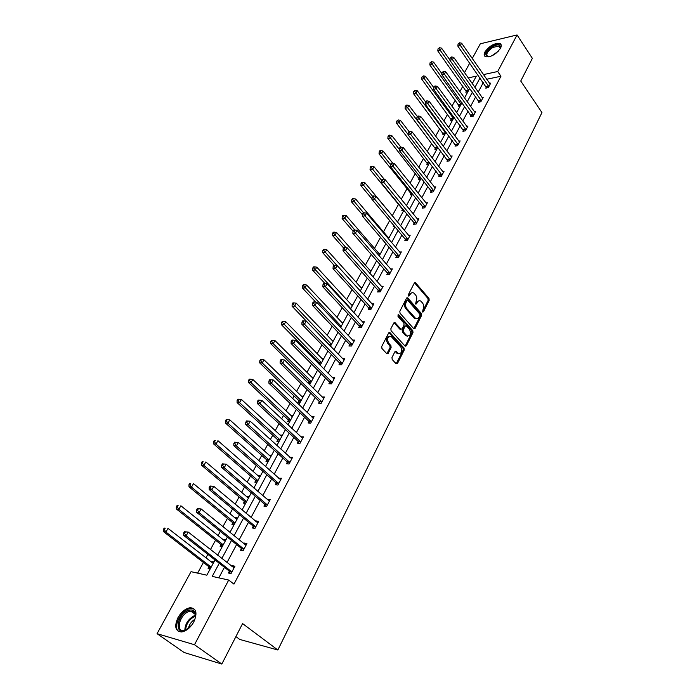 <?xml version="1.0" encoding="UTF-8"?>
<svg xmlns="http://www.w3.org/2000/svg" width="699" height="699" viewBox="0 0 699 699"><rect width="100%" height="100%" fill="white"/><g stroke="black" fill="none" stroke-linecap="round" stroke-linejoin="round"><path stroke-width="1.05" d="M422.502 312.007L423.411 311.841L429.177 300.343L428.985 298.412L415.416 282.632L414.341 283.043L408.408 294.585L408.697 296.096L410.243 294.305C411.187 292.698 412.349 292.261 413.738 292.995L415.564 294.917C416.919 296.804 417.12 298.892 416.193 301.164L415.573 304.03L416.482 303.873L417.242 302.379C418.177 300.762 419.33 300.325 420.711 301.059L422.502 302.938C423.83 304.808 424.04 306.878 423.122 309.15L422.502 312.007M177.983 617.628C181.46 611.756 185.558 608.453 190.277 607.711C196.393 608.392 197.564 613.137 193.798 621.935C190.355 627.816 186.275 631.162 181.548 631.975C175.283 631.276 174.095 626.496 177.983 617.628M484.975 51.892C489.518 45.75 494.49 42.945 499.881 43.469C501.489 44.264 501.699 45.863 500.493 48.275C495.958 54.426 490.995 57.257 485.604 56.768C483.935 55.964 483.725 54.339 484.975 51.892M391.982 357.53L392.191 359.522L396.132 363.777L397.486 363.471L404.232 350.033L404.039 348.058L389.885 332.541L388.679 332.96L381.733 346.468L381.942 348.478L386.923 353.834L388.163 353.406L391.117 347.621L390.916 345.621L388.53 343.026C386.809 338.526 387.709 336.368 391.23 336.551L400.868 347.045C402.563 351.518 401.663 353.659 398.185 353.467L396.123 351.326L394.909 351.746L391.982 357.53M472.253 58.506L480.318 43.792L517.059 34.95L532.376 58.349L520.746 81.032L541.943 112.574L277.853 650.009L242.579 623.587L221.828 664.05L194.488 644.731L157.057 633.678L191.037 571.677L206.825 575.19L215.047 559.96M517.059 34.95L497.714 71.516L483.428 74.61M219.268 563.263L212.216 576.387L228.704 580.048L233.964 584.128L500.938 76.243L497.714 71.516M228.704 580.048L194.488 644.731M413.764 328.696L415.075 328.434L421.584 315.467L421.392 313.519L407.648 297.818L406.538 298.228L399.837 311.256L400.038 313.239L413.764 328.696M412.987 332.593L406.364 345.795L405.184 346.223L391.064 330.706L390.863 328.705L393.799 323.008L394.979 322.589L400.981 329.203L402.152 328.783L404.057 325.035L403.856 323.06L398.002 316.498L398.806 314.934L412.794 330.636L412.987 332.593L411.929 332.61L405.306 345.804L406.364 345.795M221.828 664.05L184.125 652.508L157.057 633.678M235.904 636.606L239.774 639.454L277.853 650.009M225.987 539.707L223.942 539.331L225.515 540.589M222.177 546.767L220.133 546.373L220.989 544.792M223.575 540.012L223.942 539.331M249.228 496.674L247.175 496.395L248.687 497.679M245.559 503.455L243.514 503.158L244.335 501.637M246.922 496.858L247.175 496.395M271.562 455.311L269.508 455.11L270.967 456.421M268.04 461.829L265.987 461.62L266.773 460.16M293.056 415.512L290.994 415.389L292.4 416.718M289.666 421.785L287.612 421.654L288.372 420.256M313.746 377.198L311.815 377.154M310.478 383.244L308.425 383.183L309.159 381.837M333.676 340.291L331.973 340.308M352.89 304.703L351.379 304.764M371.431 270.373L370.077 270.469M389.326 237.232L388.111 237.354M385.009 242.605L384.459 242.658L384.686 242.23M406.617 205.226L406.093 205.288M403.786 210.294L401.846 210.521L402.458 209.385M420.684 179.171L418.649 179.46L419.243 178.367M436.927 149.097L434.9 149.429L435.468 148.371M452.637 119.992L450.619 120.368L451.178 119.346M467.849 91.822L465.84 92.233L466.382 91.246M473.074 82.15L471.458 82.491M462.878 86.126L459.907 91.586M455.285 100.071L451.947 106.196M447.57 114.234L443.856 121.058M439.723 128.642L435.617 136.174M431.755 143.278L427.246 151.552M423.646 158.157L418.727 167.192M415.398 173.291L410.051 183.112M407.019 188.678L401.226 199.32M398.491 204.335L392.305 215.703M389.666 220.535L383.48 231.893M380.518 237.337L374.507 248.372M371.204 254.445L365.376 265.139M361.715 271.867L356.079 282.204M352.051 289.604L346.617 299.583M342.204 307.682L336.97 317.285M332.174 326.101L327.158 335.302M321.942 344.869L317.163 353.659M314.655 358.264L314.131 359.225M311.527 364.004L306.975 372.357M304.467 376.962L303.506 378.727M300.902 383.506L296.594 391.405M294.087 396.018L292.671 398.613M290.068 403.393L286.022 410.829M283.506 415.442L281.627 418.893M279.023 423.673L275.24 430.619M272.732 435.232L270.364 439.575M267.761 444.363L264.248 450.794M261.741 455.407L258.866 460.685M256.262 465.464L253.047 471.371M250.53 475.984L247.131 482.223M244.528 487.002L241.618 492.349M239.102 496.963L235.161 504.206M232.557 508.986L229.962 513.756M227.446 518.361L222.937 526.644M220.334 531.423L218.062 535.591M215.554 540.196L210.451 549.563M207.856 554.342L205.925 557.872M203.418 562.477L197.616 573.136M460.309 105.794L458.291 106.187L458.841 105.182M444.844 134.426L442.825 134.776L443.384 133.736M428.871 164.012L426.844 164.317L427.421 163.243M412.358 194.593L410.322 194.855L410.925 193.745M398.046 221.094L396.892 221.216M394.498 226.319L393.222 226.45L393.773 225.445M380.457 253.658L379.173 253.763M362.248 287.385L360.815 287.464M343.375 322.335L341.767 322.379M323.803 358.578L321.994 358.561M320.596 364.511L319.347 364.494M318.823 363.969L319.26 363.157M303.497 396.176L301.444 396.097L302.719 397.338L264.004 359.828L262.221 362.947L301.147 400.536M300.168 402.336L298.115 402.24L298.857 400.859M282.413 435.224L280.36 435.066L281.784 436.377M278.953 441.619L276.9 441.445L277.678 440.012M260.5 475.792L258.447 475.547L259.932 476.849M256.909 482.441L254.864 482.188L255.668 480.694M237.721 517.976L235.677 517.644L237.214 518.92M233.99 524.897L231.937 524.547L232.776 523.001M235.362 518.221L235.677 517.644M214.016 561.874L211.972 561.454L213.571 562.695M210.128 569.082L208.084 568.636L208.957 567.029M211.544 562.241L211.972 561.454M464.512 72.644L469.728 63.128M480.047 77.921L474.936 87.427M472.454 92.05L467.22 101.783M464.73 106.423L459.383 116.383M456.884 121.032L451.405 131.22M448.898 135.886L443.297 146.318M440.781 150.993L435.04 161.679M432.532 166.353L426.652 177.301M424.127 181.985L418.107 193.195M415.582 197.896L409.413 209.368M406.888 214.077L400.571 225.829M398.037 230.548L391.571 242.597M389.028 247.315L382.397 259.652M379.863 264.379L373.065 277.031M370.522 281.767L363.559 294.725M361.007 299.469L353.869 312.75M351.317 317.495L344.004 331.108M341.453 335.861L333.956 349.823M331.396 354.576L323.707 368.897M321.147 373.65L313.266 388.329M310.706 393.091L302.615 408.155M300.054 412.917L291.754 428.356M289.194 433.127L280.683 448.968M278.123 453.738L269.386 469.999M266.826 474.761L257.852 491.449M255.292 496.211L246.092 513.346M243.532 518.108L234.086 535.696M231.526 540.449L221.828 558.51M472.271 83.644L476.325 76.139L468.216 77.895M217.616 555.198L227.385 537.112M229.962 532.35L239.477 514.735M242.046 509.964L251.317 492.804M253.886 488.033L262.911 471.327M265.489 466.548L274.288 450.27M276.865 445.499L285.428 429.632M288.005 424.852L296.359 409.396M298.936 404.625L307.079 389.544M309.648 384.782L317.591 370.086M320.159 365.315L327.901 350.985M330.47 346.223L338.019 332.252M340.588 327.49L347.945 313.868M350.514 309.115L357.696 295.817M360.256 291.072L367.263 278.097M369.823 273.361L376.656 260.701M379.208 255.974L385.883 243.619M388.434 238.892L394.944 226.843M397.486 222.125L403.839 210.355M406.381 205.646L412.585 194.165M415.127 189.464L421.182 178.245M423.716 173.562L429.632 162.605M432.157 157.93L437.932 147.236M440.449 142.561L446.093 132.12M448.609 127.463L454.114 117.257M456.63 112.609L462.013 102.648M464.512 98.009L469.772 88.275M483.297 82.569L478.221 92.076M475.748 96.698L470.558 106.431M468.085 111.062L462.764 121.014M460.283 125.663L454.848 135.851M452.358 140.508L446.792 150.94M444.293 155.606L438.596 166.292M436.097 170.967L430.261 181.897M427.753 186.581L421.777 197.782M419.269 202.474L413.144 213.946M410.636 218.647L404.363 230.39M401.846 235.1L395.424 247.14M392.908 251.858L386.32 264.187M383.795 268.905L377.049 281.54M374.524 286.267L367.613 299.216M365.088 303.951L358.002 317.215M355.468 321.959L348.207 335.555M345.673 340.308L338.229 354.244M335.695 358.998L328.067 373.292M325.524 378.045L317.696 392.698M315.162 397.451L307.132 412.489M304.589 417.242L296.359 432.664M293.816 437.425L285.367 453.24M282.833 458.002L274.165 474.237M271.623 478.99L262.728 495.652M260.185 500.405L251.063 517.505M248.521 522.249L239.145 539.803M236.612 544.556L226.992 562.573M224.458 567.317L218.831 577.855M500.938 76.243L486.67 79.267M231.919 566.452L232.33 565.674L234.925 566.216L231.028 573.582L228.424 573.023L229.298 571.38M243.977 543.726L244.327 543.071L246.93 543.551L243.112 550.768L240.508 550.27L241.365 548.654M255.799 521.463L256.079 520.921L258.691 521.34L254.952 528.409L252.339 527.972L253.178 526.391M267.376 499.654L270.216 499.584L266.546 506.504L263.934 506.128L264.755 504.582M278.718 478.273L281.505 478.256L277.914 485.045L275.301 484.722L276.105 483.201M289.84 457.321L292.575 457.347L289.054 464.005L286.441 463.734L287.228 462.24M300.745 436.77L303.427 436.849L299.976 443.376L297.363 443.157L298.132 441.698M311.439 416.63L314.069 416.744L310.688 423.148L308.076 422.974L308.836 421.541M321.986 396.927L324.511 397.023L321.191 403.306L318.578 403.183L319.321 401.776M332.366 377.626L334.751 377.687L331.492 383.847L328.88 383.768L329.613 382.388M342.536 358.692L344.808 358.709L341.601 364.747L338.998 364.721L339.714 363.366M352.506 340.098L354.664 340.081L351.527 346.014L348.915 346.022L349.622 344.694M362.283 321.855L364.345 321.793L361.261 327.621L358.657 327.674L359.347 326.372M371.877 303.934L373.851 303.847L370.82 309.57L368.216 309.657L368.897 308.381M381.296 286.328L383.183 286.232L380.204 291.841L377.609 291.972L378.273 290.714M390.531 269.045L392.34 268.923L389.422 274.436L386.827 274.602L387.482 273.37M399.601 252.068L401.34 251.92L398.474 257.337L395.879 257.547L396.525 256.332M408.513 235.388L410.182 235.222L407.368 240.543L404.782 240.779L405.411 239.591M417.259 218.997L418.876 218.822L416.106 224.047L413.52 224.318L414.14 223.147M425.857 202.885L427.404 202.701L424.686 207.83L422.109 208.136L422.72 206.991M434.297 187.052L435.8 186.851L433.127 191.902L430.549 192.234L431.143 191.107M442.598 171.491L444.04 171.281L441.418 176.244L438.841 176.602L439.435 175.493M450.75 156.183L452.148 155.964L449.571 160.849L447.002 161.233L447.578 160.15M458.771 141.137L460.125 140.91L457.583 145.707L455.023 146.126L455.591 145.051M466.652 126.336L467.963 126.108L465.464 130.827L462.904 131.272L463.472 130.215M474.403 111.788L475.669 111.543L473.214 116.183L470.663 116.654L471.213 115.615M482.022 97.467L483.254 97.222L480.842 101.783L478.291 102.281L478.832 101.259M489.518 83.382L490.715 83.129L488.339 87.62L485.796 88.144L486.329 87.139M311.457 416.595L312.986 418.054M300.815 436.648L302.562 438.273M289.963 457.094L291.815 458.78M278.892 477.95L280.78 479.619M267.603 499.217L269.526 500.877M256.079 520.921L258.045 522.564M244.327 543.071L246.328 544.696M232.33 565.674L234.366 567.282M418.919 300.788L416.193 302.414L417.242 302.379M415.459 303.864L416.193 302.414M411.921 292.732L409.186 294.358L410.243 294.305M408.443 295.808L409.186 294.358M422.379 311.815L428.129 300.387L427.937 298.464L414.507 282.798M413.817 328.748L420.536 315.494L420.344 313.554L406.722 297.957M419.942 315.476L419.802 314.113L407.91 300.5L406.984 300.657L406.163 302.248C405.219 304.554 405.429 306.66 406.801 308.556L415.59 318.386C416.997 319.163 418.185 318.727 419.147 317.058L419.942 315.476M407.194 300.395L405.927 300.701L406.984 300.657M416.351 318.727L413.922 317.879L405.743 308.591C404.372 306.695 404.162 304.598 405.114 302.291L405.927 300.701M400.877 329.115L399.758 329.063L394.018 322.693M397.862 315.092L411.737 330.653L412.794 330.636M406.626 335.511L407.071 335.913C410.453 336.044 411.309 333.921 409.64 329.544L406.285 325.821L405.132 326.241L403.227 329.98L403.428 331.955L406.626 335.511L405.577 335.529L407.657 336.202M405.455 325.839L404.074 326.258L405.132 326.241M405.577 335.529L402.379 331.973L402.178 329.998L404.074 326.258M411.929 332.61L411.737 330.653M398.806 353.79L397.128 353.467L395.162 351.405M389.509 336.245C386.416 336.935 385.734 339.207 387.473 343.034L388.53 343.026M386.844 353.764L390.059 347.621L389.859 345.629L387.473 343.034M396.176 363.821L403.183 350.033L402.982 348.058L388.915 332.628M449.92 59.957L441.532 48.126L440.265 50.354L437.801 50.948L466.679 92.067M439.007 48.607L439.514 47.715L438.02 48.851L439.007 48.607L468.671 90.311M439.514 47.715L441.532 48.126M437.801 50.948L438.02 48.851M488.872 86.615L460.379 45.461L461.637 43.207L490.182 84.133M486.626 87.969L457.828 46.082L460.379 45.461L459.103 43.688L459.601 42.788L458.081 43.941L459.103 43.688M458.081 43.941L457.828 46.082M461.637 43.207L459.601 42.788M441.925 73.666L433.581 62.097L432.288 64.352L429.815 64.928L459.147 106.021M431.03 62.587L431.545 61.687L430.034 62.823L431.03 62.587L461.13 104.273M431.545 61.687L433.581 62.097M429.815 64.928L430.034 62.823M433.782 87.602L425.49 76.287L424.188 78.585L421.707 79.144L451.493 120.211M422.912 76.811L423.437 75.894L421.916 77.03L422.912 76.811L453.468 118.454M423.437 75.894L425.49 76.287M421.707 79.144L421.916 77.03M481.384 100.761L452.445 59.651L453.721 57.362L482.712 98.244M479.147 102.115L449.885 60.245L452.445 59.651L451.152 57.86L451.668 56.942L450.13 58.096L451.152 57.86M450.13 58.096L449.885 60.245M453.721 57.362L451.668 56.942M473.765 115.143L444.372 74.077L445.674 71.752L475.119 112.583M471.537 116.497L441.812 74.653L444.372 74.077L443.07 72.268L443.594 71.342L442.048 72.504L443.07 72.268M442.048 72.504L441.812 74.653M445.674 71.752L443.594 71.342M489.02 56.82C484.049 55.614 485.22 52.215 492.542 46.632C497.828 44.011 500.501 44.343 500.554 47.619L500.126 48.904M500.266 48.572L499.252 45.994L492.9 47.401C487.264 51.359 485.569 54.443 487.823 56.645L488.671 56.846M501.157 44.832L500.335 44.255C498.396 43.583 495.766 44.159 492.446 46.012C486.81 49.699 484.32 53.168 484.957 56.392M191.692 625.194L185.287 630.367C173.981 635.304 177.118 614.587 188.092 610.577C191.631 609.266 193.99 610.07 195.178 612.962C196.043 616.002 195.257 619.55 192.81 623.604M195.336 617.453L195.091 613.905C194.366 611.94 192.924 611.013 190.792 611.127L188.529 611.695C179.669 614.858 175.327 631.739 183.82 630.55L186.755 629.642M194.514 609.231L191.115 608.418L188.293 609.135C179.713 612.237 172.985 627.789 178.726 631.564M188.346 628.567C189.219 624.53 191.386 621.446 194.864 619.314M425.569 101.862L417.268 90.73L415.94 93.063L413.459 93.587L443.716 134.619M414.656 91.263L415.189 90.328L413.659 91.482L414.656 91.263L445.682 132.88M415.189 90.328L417.268 90.73M413.459 93.587L413.659 91.482M466.023 129.769L436.167 88.756L437.487 86.388L467.404 127.157M463.795 131.115L433.598 89.306L436.167 88.756L434.857 86.929L435.39 85.986L434.359 86.204L433.826 87.148L434.857 86.929M433.826 87.148L433.598 89.306M437.487 86.388L435.39 85.986M417.347 116.532L408.906 105.409L407.552 107.786L405.071 108.284L435.818 149.28M406.259 105.968L406.809 105.016L405.271 106.169L406.259 105.968L437.766 147.533M406.809 105.016L408.906 105.409M405.071 108.284L405.271 106.169M458.151 144.632L427.814 103.688L429.16 101.276L459.558 141.984M455.931 145.977L425.245 104.203L427.814 103.688L426.495 101.844L427.037 100.874L426.006 101.093L425.464 102.054L426.495 101.844M425.464 102.054L425.245 104.203M429.16 101.276L427.037 100.874M409.098 131.595L400.405 120.342L399.024 122.753L396.543 123.234L427.779 164.178M397.722 120.918L398.273 119.957L396.726 121.11L397.722 120.918L408.12 134.505M398.273 119.957L400.405 120.342M396.543 123.234L396.726 121.11M450.147 159.748L419.321 118.874L420.693 116.427L451.571 157.057M447.937 161.093L416.744 119.372L419.321 118.874L417.993 117.013L418.535 116.034L417.513 116.235L416.962 117.214L417.993 117.013M416.962 117.214L416.744 119.372M420.693 116.427L418.535 116.034M400.911 147.174L391.755 135.527L390.357 137.983L387.858 138.437L419.61 179.328M389.037 136.13L389.605 135.152L388.609 135.335L388.041 136.314L389.037 136.13L399.391 149.455M389.605 135.152L391.755 135.527M387.858 138.437L388.041 136.314M442.004 175.126L410.671 134.33L412.069 131.84L443.454 172.382M439.802 176.471L408.094 134.793L410.671 134.33L409.334 132.452L409.894 131.456L408.863 131.639L408.303 132.635L409.334 132.452M408.303 132.635L408.094 134.793M412.069 131.84L409.894 131.456M392.751 163.225L382.956 150.984L381.523 153.483L379.033 153.902L410.61 193.142L411.309 194.733M380.204 151.613L380.78 150.608L379.775 150.783L379.208 151.779L380.204 151.613L390.496 164.658M380.78 150.608L382.956 150.984M379.033 153.902L379.208 151.779M433.721 190.766L401.873 150.067L403.297 147.524L435.197 187.979M431.536 192.111L430.837 190.495L399.295 150.495L401.873 150.067L400.527 148.162L401.095 147.148L400.064 147.323L399.496 148.337L400.527 148.162M399.496 148.337L399.295 150.495M403.297 147.524L401.095 147.148M384.537 179.626L373.991 166.703L372.55 169.254L370.051 169.639L402.143 208.783L402.86 210.399M371.213 167.358L371.798 166.345L370.793 166.502L370.217 167.515L371.213 167.358L381.567 180.281M371.798 166.345L373.991 166.703M370.051 169.639L370.217 167.515M425.298 206.686L392.917 166.074L394.367 163.496L426.801 203.846M423.122 208.022L422.406 206.371L390.33 166.484L392.917 166.074L391.562 164.151L392.139 163.12L391.108 163.286L390.523 164.317L391.562 164.151M390.523 164.317L390.33 166.484M394.367 163.496L392.139 163.12M394.035 225.76L394.271 226.336M397.556 221.994L364.878 182.71L363.401 185.296L360.902 185.654L371.964 198.883M362.065 183.391L362.659 182.352L361.654 182.5L361.06 183.531L362.065 183.391L372.576 196.297M362.659 182.352L364.878 182.71M360.902 185.654L361.06 183.531M416.726 222.876L383.803 182.378L385.271 179.748L418.255 219.984M414.559 224.204L413.825 222.535L381.208 182.754L383.803 182.378L382.432 180.438L383.026 179.381L381.986 179.538L381.401 180.587L382.432 180.438M381.401 180.587L381.208 182.754M385.271 179.748L383.026 179.381M388.827 238.167L355.608 198.997L354.105 201.635L351.597 201.959L362.571 214.838M352.75 199.704L353.353 198.647L352.348 198.778L351.746 199.835L352.75 199.704L363.663 212.88M353.353 198.647L355.608 198.997M351.597 201.959L351.746 199.835M407.998 239.355L374.515 198.979L376.018 196.297L409.553 236.411M405.848 240.683L405.088 238.979L371.929 199.311L374.515 198.979L373.135 197.013L373.738 195.938L372.707 196.078L372.104 197.153L373.135 197.013M372.104 197.153L371.929 199.311M376.018 196.297L373.738 195.938M379.941 254.619L346.162 215.58L344.633 218.263L342.126 218.56L353.039 231.116M343.27 216.314L343.882 215.24L342.877 215.362L342.265 216.428L343.27 216.314L354.804 229.997M343.882 215.24L346.162 215.58M342.126 218.56L342.265 216.428M399.12 256.122L365.061 215.877L366.591 213.151L400.702 253.134M396.98 257.459L396.202 255.712L362.466 216.183L365.061 215.877L363.672 213.894L364.284 212.802L363.244 212.924L362.632 214.016L363.672 213.894M362.632 214.016L362.466 216.183M366.591 213.151L364.284 212.802M370.898 271.369L336.542 232.461L334.987 235.196L332.479 235.449L343.585 247.97M333.615 233.221L334.236 232.129L333.231 232.234L332.61 233.326L333.615 233.221L345.996 247.629M334.236 232.129L336.542 232.461M332.479 235.449L332.61 233.326M390.077 273.195L355.433 233.099L356.988 230.312L391.693 270.155M387.962 274.532L387.15 272.75L352.838 233.361L355.433 233.099L354.035 231.089L354.655 229.98L353.615 230.085L352.995 231.194L354.035 231.089M352.995 231.194L352.838 233.361M356.988 230.312L354.655 229.98M361.689 288.416L326.748 249.657L325.166 252.444L322.658 252.662L334.157 265.349M323.777 250.443L324.415 249.333L323.41 249.421L322.781 250.539L323.777 250.443L337.049 265.594M324.415 249.333L326.748 249.657M322.658 252.662L322.781 250.539M380.876 290.583L345.629 250.635L347.211 247.804L382.519 287.481M378.771 291.911L377.932 290.102L343.026 250.862L345.629 250.635L344.214 248.599L344.852 247.472L343.812 247.568L343.174 248.695L344.214 248.599M343.174 248.695L343.026 250.862M347.211 247.804L344.852 247.472M352.322 305.76L316.778 267.167L315.162 270.006L312.654 270.19L324.974 283.497M313.764 267.988L314.41 266.852L313.414 266.931L312.759 268.067L313.764 267.988L350.784 308.608M314.41 266.852L316.778 267.167M312.654 270.19L312.759 268.067M371.501 308.285L335.634 268.503L337.25 265.62L373.17 305.122M369.422 309.613L368.556 307.761L333.03 268.696L335.634 268.503L334.209 266.45L334.856 265.297L333.816 265.375L333.17 266.529L334.209 266.45M333.17 266.529L333.03 268.696M337.25 265.62L334.856 265.297M342.781 323.427L306.616 285.009L304.965 287.892L302.466 288.04L315.817 302.16M303.567 285.856L304.222 284.703L303.217 284.764L302.562 285.917L303.567 285.856L341.217 326.319M304.222 284.703L306.616 285.009M302.466 288.04L302.562 285.917M361.951 326.311L325.446 286.712L327.097 283.768L363.655 323.095M359.898 327.648L358.998 325.751L322.851 286.861L325.446 286.712L324.013 284.633L324.668 283.462L323.628 283.523L322.973 284.703L324.013 284.633M322.973 284.703L322.851 286.861M327.097 283.768L324.668 283.462M333.065 341.418L296.262 303.183L294.585 306.127L292.077 306.232L329.238 344.957M293.169 304.065L293.842 302.885L292.837 302.929L292.165 304.109L293.169 304.065L331.475 344.362M293.842 302.885L296.262 303.183M292.077 306.232L292.165 304.109M352.226 344.677L315.066 305.271L316.743 302.274L353.965 341.4M350.199 346.014L349.264 344.083L312.462 305.384L315.066 305.271L313.615 303.174L314.288 301.977L313.248 302.02L312.575 303.217L313.615 303.174M312.575 303.217L312.462 305.384M316.743 302.274L314.288 301.977M323.174 359.74L285.716 321.706L284.004 324.703L281.496 324.764L318.901 362.545L319.862 364.502M282.579 322.623L283.261 321.418L282.256 321.453L281.575 322.65L282.579 322.623L321.549 362.737M283.261 321.418L285.716 321.706M281.496 324.764L281.575 322.65M342.318 363.393L304.484 324.196L306.197 321.138L344.091 360.055M340.317 364.738L339.347 362.746L301.881 324.257L304.484 324.196L303.025 322.073L303.707 320.85L302.667 320.876L301.985 322.099L303.025 322.073M301.985 322.099L301.881 324.257M306.197 321.138L303.707 320.85M313.1 378.404L274.96 340.579L273.222 343.646L270.714 343.663L308.783 381.226L309.788 383.227M271.78 341.531L272.479 340.308L271.474 340.317L270.775 341.54L271.78 341.531L273.222 343.646L311.439 381.462M272.479 340.308L274.96 340.579M270.714 343.663L270.775 341.54M332.226 382.467L293.694 343.489L295.441 340.369L334.026 379.059M330.243 383.812L329.246 381.776L291.09 343.506L293.694 343.489L292.226 341.339L292.925 340.09L291.876 340.107L291.177 341.348L292.226 341.339M291.177 341.348L291.09 343.506M295.441 340.369L292.925 340.09M260.771 360.815L261.487 359.566L260.482 359.557L259.775 360.806L260.771 360.815L262.221 362.947L259.722 362.921L298.482 400.256L299.522 402.309M261.487 359.566L264.004 359.828M259.722 362.921L259.775 360.806M321.933 401.899L282.693 363.165L284.467 359.985L323.768 398.43M319.985 403.253L318.945 401.165L280.089 363.139L282.693 363.165L281.208 360.99L281.915 359.714L280.876 359.714L280.168 360.981L281.208 360.99M280.168 360.981L280.089 363.139M284.467 359.985L281.915 359.714M292.365 416.787L252.82 379.452L251.011 382.633L248.512 382.554L287.988 419.645L289.071 421.75M249.552 380.474L250.277 379.199L249.272 379.173L248.547 380.448L249.552 380.474L251.011 382.633L290.644 419.968M250.277 379.199L252.82 379.452M248.512 382.554L248.547 380.448M311.448 421.707L271.465 383.235L273.274 379.994L313.318 418.177M309.535 423.07L308.451 420.929L268.862 383.157L271.465 383.235L269.971 381.034L270.696 379.74L269.657 379.706L268.932 381.007L269.971 381.034M268.932 381.007L268.862 383.157M273.274 379.994L270.696 379.74M281.697 436.534L241.426 399.461L239.582 402.703L237.083 402.58L277.311 439.426L278.412 441.576M238.106 400.518L238.848 399.225L237.843 399.173L237.101 400.475L238.106 400.518L239.582 402.703L279.95 439.776M238.848 399.225L241.426 399.461M237.083 402.58L237.101 400.475M300.745 441.908L260.011 403.707L261.863 400.405L302.658 438.299M298.875 443.28L297.774 441.095L257.415 403.585L260.011 403.707L258.508 401.479L259.242 400.16L258.211 400.108L257.468 401.436L258.508 401.479M257.468 401.436L257.415 403.585M261.863 400.405L259.242 400.16M270.828 456.665L229.796 419.872L227.918 423.183L225.419 423.009L266.441 459.601L267.56 461.777M226.432 420.973L227.184 419.645L226.188 419.583L225.428 420.903L226.432 420.973L227.918 423.183L269.045 459.968M227.184 419.645L229.796 419.872M225.419 423.009L225.428 420.903M289.84 462.511L248.328 424.608L250.216 421.226L291.789 458.832M288.014 463.891L286.835 461.62L245.733 424.424L248.328 424.608L246.808 422.345L247.56 420.999L246.52 420.929L245.768 422.275L246.808 422.345M245.768 422.275L245.733 424.424M250.216 421.226L247.56 420.999M259.748 477.19L217.939 440.693L216.017 444.075L213.527 443.848L255.266 480.091L256.489 482.389M214.514 441.838L215.292 440.484L214.296 440.396L213.518 441.742L214.514 441.838L216.017 444.075L257.931 480.562M214.296 440.396L215.292 440.484M213.527 443.848L213.518 441.742M234.602 442.179L233.824 443.55L234.864 443.647L235.642 442.266L234.602 442.179L238.324 442.484L280.701 479.767M235.642 442.266L238.324 442.484L236.402 445.927L233.807 445.691L275.703 482.581L276.935 484.923M278.718 483.516L236.402 445.927L234.864 443.647M233.824 443.55L233.807 445.691M248.442 498.125L205.838 461.943L203.872 465.394L201.391 465.106L243.925 501.034L245.209 503.402M202.361 463.122L203.147 461.751L202.151 461.637L201.364 463.018L202.361 463.122L203.872 465.394L246.59 501.559M202.151 461.637L203.147 461.751M201.391 465.106L201.364 463.018M222.431 463.865L221.644 465.272L222.675 465.385L223.462 463.979L222.431 463.865L226.188 464.18L269.395 501.122M223.462 463.979L226.188 464.18L224.222 467.701L221.635 467.404L264.344 503.962L265.637 506.373M267.368 504.949L224.222 467.701L222.675 465.385M221.644 465.272L221.635 467.404M236.917 519.471L193.483 483.629L191.482 487.151L189.001 486.81L232.356 522.398L233.711 524.844M189.953 484.853L190.757 483.446L189.77 483.315L188.966 484.722L189.953 484.853L191.482 487.151L234.864 522.808L232.514 522.546M189.77 483.315L190.757 483.446M189.001 486.81L188.966 484.722M210.006 486.015L209.193 487.448L210.233 487.587L211.037 486.146L210.006 486.015L213.798 486.338L257.852 522.922M211.037 486.146L213.798 486.338L211.788 489.929L209.211 489.571L252.758 525.77L254.113 528.269M255.79 526.828L211.788 489.929L210.233 487.587M209.193 487.448L209.211 489.571M225.157 541.244L180.875 505.77L178.83 509.361L176.358 508.959L220.561 544.189L221.976 546.723M177.293 507.037L178.114 505.604L177.127 505.447L176.305 506.88L177.293 507.037L178.83 509.361L223.226 544.818M177.127 505.447L178.114 505.604M176.358 508.959L176.305 506.88M197.31 508.627L196.489 510.095L197.52 510.261L198.341 508.793L197.31 508.627L201.146 508.959L245.83 545.115M198.341 508.793L201.146 508.959L199.093 512.629L196.515 512.218L240.937 548.033L242.361 550.62M243.968 549.143L199.093 512.629L197.52 510.261M196.489 510.095L196.515 512.218M213.195 563.403L168.005 528.374L165.916 532.044L163.444 531.581L208.52 566.426L210.015 569.056M164.361 529.693L165.2 528.226L164.213 528.042L163.374 529.51L164.361 529.693L165.916 532.044L211.185 567.116M164.213 528.042L165.2 528.226M163.444 531.581L163.374 529.51M184.344 531.729L183.505 533.232L184.536 533.416L185.375 531.922L184.344 531.729L188.223 532.07L234.06 567.859M185.375 531.922L188.223 532.07L186.126 535.818L183.549 535.338L228.861 570.76L230.364 573.442M231.902 571.931L186.126 535.818L184.536 533.416M233.431 567.64L234.113 567.754M183.505 533.232L183.549 535.338M422.414 311.868L423.411 311.841M408.469 295.852L409.474 295.808M415.486 303.916L416.482 303.873M414.594 282.894L415.652 282.833M427.937 298.464L428.985 298.412M428.129 300.387L429.177 300.343M406.809 298.054L407.858 298.001M420.344 313.554L421.392 313.519M420.536 315.494L421.584 315.467M414.018 328.46L415.075 328.434M405.114 302.291L406.163 302.248M405.743 308.591L406.801 308.556M413.922 317.879L414.979 317.844M394.096 322.772L395.153 322.746M399.758 329.063L400.815 329.046M397.949 314.961L398.806 314.934M402.178 329.998L403.227 329.98M402.379 331.973L403.428 331.955M395.215 351.448L396.272 351.448M396.752 353.126L397.801 353.126M389.859 345.629L390.916 345.621M390.059 347.621L391.117 347.621M387.106 353.406L388.163 353.406M388.993 332.707L390.051 332.689M402.982 348.058L404.039 348.058M403.183 350.033L404.232 350.033M396.438 363.463L397.486 363.471M466.102 90.652L468.566 90.145M466.312 91.062L468.513 90.608M488.802 86.423L486.268 86.947M488.592 86.012L486.058 86.536M458.561 104.588L461.025 104.099M458.771 104.99L460.973 104.562M450.89 118.751L453.363 118.288M451.108 119.153L453.319 118.743M481.314 100.569L478.771 101.067M481.104 100.158L478.553 100.656M473.695 114.951L471.143 115.431M473.485 114.54L470.934 115.012M491.746 55.885L498.308 51.21M496.797 52.643L493.581 54.933M184.816 630.384C185.078 623.971 188.188 619.104 194.139 615.775L195.397 615.373M195.432 616.177L194.637 616.457C189.088 619.497 186.074 624.058 185.585 630.149M443.096 133.142L445.578 132.705M443.315 133.553L445.534 133.16M465.953 129.577L463.393 130.023M465.735 129.158L463.184 129.603M435.18 147.769L437.661 147.358M435.398 148.179L437.618 147.812M458.081 144.44L455.521 144.859M457.862 144.02L455.294 144.448M427.124 162.649L429.387 162.299M427.351 163.05L429.57 162.71M450.077 159.555L447.509 159.949M449.85 159.136L447.281 159.538M418.937 177.764L420.615 177.529M419.164 178.175L420.929 177.922M441.934 174.933L439.356 175.3M441.707 174.514L439.129 174.881M410.61 193.142L411.659 193.011M410.846 193.553L411.982 193.405M433.651 190.574L431.073 190.914M433.415 190.154L430.837 190.495M402.379 209.193L402.842 209.141M425.219 206.485L422.642 206.79M424.983 206.065L422.406 206.371M416.648 222.675L414.061 222.955M416.403 222.256L413.825 222.535M407.919 239.154L405.333 239.399M407.674 238.735L405.088 238.979M399.042 255.93L396.447 256.131M398.788 255.511L396.202 255.712M389.998 273.003L387.403 273.169M389.745 272.584L387.15 272.75M380.789 290.382L378.194 290.522M380.536 289.963L377.932 290.102M349.911 308.469L350.653 308.434M371.414 308.084L368.819 308.18M371.152 307.665L368.556 307.761M339.356 326.197L341.086 326.153M339.74 326.599L341.086 326.573M361.872 326.118L359.26 326.171M361.601 325.699L358.998 325.751M328.827 344.214L331.343 344.196M329.098 344.624L331.343 344.607M352.139 344.485L349.535 344.493M351.877 344.065L349.264 344.083M318.901 362.545L321.418 362.571M319.172 362.956L321.418 362.982M342.23 363.192L339.627 363.165M341.96 362.772L339.347 362.746M308.783 381.226L311.3 381.296M309.063 381.637L311.317 381.698M332.139 382.257L329.526 382.187M331.859 381.846L329.246 381.776M298.482 400.256L300.998 400.37M298.77 400.667L301.016 400.763M321.846 401.698L319.233 401.576M321.557 401.278L318.945 401.165M287.988 419.645L290.504 419.802M288.276 420.055L290.522 420.195M311.352 421.506L308.74 421.34M311.064 421.086L308.451 420.929M277.285 439.409L279.801 439.61L277.311 439.426M277.582 439.811L279.827 440.003M300.657 441.707L298.045 441.488M300.36 441.287L297.748 441.078M266.38 459.549L268.897 459.802M266.677 459.959L268.932 460.187M289.744 462.301L287.132 462.039M289.447 461.89L286.835 461.62M255.266 480.091L257.774 480.396M255.563 480.493L257.817 480.772M278.621 483.315L276.009 482.992M278.316 482.895L275.703 482.581M243.925 501.034L246.432 501.393M244.231 501.436L246.476 501.76M267.271 504.748L264.659 504.372M266.957 504.337L264.344 503.962M232.356 522.398L234.864 522.808M232.671 522.8L234.916 523.175M255.685 526.618L253.082 526.19M255.371 526.207L252.758 525.77M220.561 544.189L223.06 544.661M220.884 544.591L223.121 545.01M243.864 548.942L241.26 548.444M243.54 548.532L240.937 548.033M208.52 566.426L211.019 566.959M208.852 566.828L211.089 567.3M231.797 571.73L229.193 571.17M231.465 571.319L228.861 570.76M414.629 282.676L415.416 282.632M406.835 297.853L407.648 297.818M414.533 318.412L415.59 318.386M394.114 322.615L394.979 322.589M399.933 329.22L400.981 329.203M398.072 314.83L398.675 314.812M406.023 335.931L407.071 335.913M395.258 351.326L396.123 351.326M397.128 353.467L398.185 353.467M389.002 332.558L389.885 332.541M500.318 48.327L500.554 47.619M500.379 47.672L499.252 45.994M195.091 613.905L195.178 612.962M195.222 614.36L190.792 611.127M300.387 441.314L297.774 441.095M266.441 459.601L268.949 459.863M289.5 461.943L286.887 461.681M255.353 480.178L257.861 480.484M278.403 482.992L275.79 482.668M244.047 501.157L246.555 501.515M267.079 504.46L264.467 504.084M255.519 526.364L252.916 525.928M220.744 544.372L223.217 544.844M243.724 548.724L241.12 548.226M208.739 566.644L211.159 567.16M231.684 571.546L229.089 570.987"/></g></svg>
